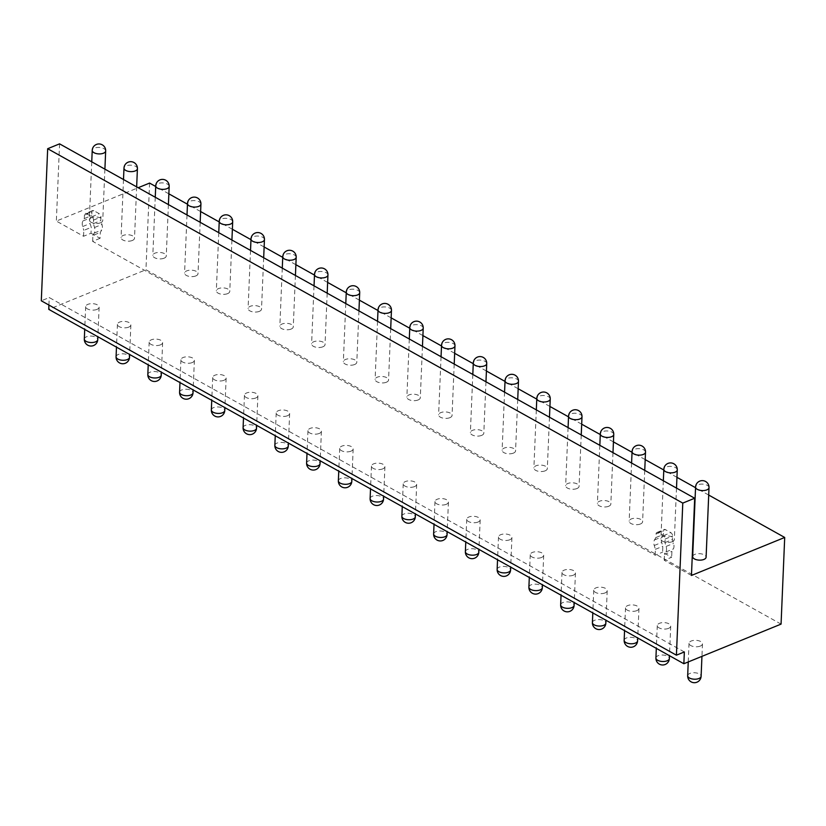 <?xml version="1.0" encoding="UTF-8"?>
<svg xmlns="http://www.w3.org/2000/svg" width="826" height="826" viewBox="0 0 826 826"><rect width="100%" height="100%" fill="white"/><g stroke="black" fill="none" stroke-linecap="round" stroke-linejoin="round"><path stroke-width="0.62" stroke-dasharray="4.13 3.1" d="M781.066 624.115L145.954 269.73L48.744 309.347M96.931 309.42A6.722 3.232 -177.6 0 1 89.621 309.74A6.722 3.232 -177.6 0 1 85.677 306.611A6.722 3.232 -177.6 0 1 87.855 304.36A6.722 3.232 -177.6 0 1 95.166 304.03A6.722 3.232 -177.6 0 1 99.12 307.169A6.722 3.232 -177.6 0 1 96.931 309.42M128.691 327.137A6.722 3.232 -177.6 0 1 121.381 327.468A6.722 3.232 -177.6 0 1 117.426 324.329A6.722 3.232 -177.6 0 1 119.615 322.078A6.722 3.232 -177.6 0 1 126.925 321.758A6.722 3.232 -177.6 0 1 130.869 324.886A6.722 3.232 -177.6 0 1 128.691 327.137M160.44 344.855A6.722 3.232 -177.6 0 1 153.13 345.185A6.722 3.232 -177.6 0 1 149.186 342.047A6.722 3.232 -177.6 0 1 151.375 339.796A6.722 3.232 -177.6 0 1 158.675 339.476A6.722 3.232 -177.6 0 1 162.629 342.614A6.722 3.232 -177.6 0 1 160.44 344.855M192.2 362.583A6.722 3.232 -177.6 0 1 184.89 362.903A6.722 3.232 -177.6 0 1 180.946 359.764A6.722 3.232 -177.6 0 1 183.124 357.513A6.722 3.232 -177.6 0 1 190.434 357.193A6.722 3.232 -177.6 0 1 194.378 360.332A6.722 3.232 -177.6 0 1 192.2 362.583M223.949 380.301A6.722 3.232 -177.6 0 1 216.649 380.621A6.722 3.232 -177.6 0 1 212.695 377.482A6.722 3.232 -177.6 0 1 214.884 375.231A6.722 3.232 -177.6 0 1 222.194 374.911A6.722 3.232 -177.6 0 1 226.138 378.05A6.722 3.232 -177.6 0 1 223.949 380.301M255.709 398.018A6.722 3.232 -177.6 0 1 248.399 398.339A6.722 3.232 -177.6 0 1 244.455 395.2A6.722 3.232 -177.6 0 1 246.633 392.959A6.722 3.232 -177.6 0 1 253.943 392.629A6.722 3.232 -177.6 0 1 257.898 395.768A6.722 3.232 -177.6 0 1 255.709 398.018M287.469 415.736A6.722 3.232 -177.6 0 1 280.159 416.056A6.722 3.232 -177.6 0 1 276.204 412.928A6.722 3.232 -177.6 0 1 278.393 410.677A6.722 3.232 -177.6 0 1 285.703 410.346A6.722 3.232 -177.6 0 1 289.647 413.485A6.722 3.232 -177.6 0 1 287.469 415.736M319.218 433.454A6.722 3.232 -177.6 0 1 311.908 433.784A6.722 3.232 -177.6 0 1 307.964 430.645A6.722 3.232 -177.6 0 1 310.153 428.395A6.722 3.232 -177.6 0 1 317.452 428.064A6.722 3.232 -177.6 0 1 321.407 431.203A6.722 3.232 -177.6 0 1 319.218 433.454M350.978 451.172A6.722 3.232 -177.6 0 1 343.668 451.502A6.722 3.232 -177.6 0 1 339.723 448.363A6.722 3.232 -177.6 0 1 341.902 446.112A6.722 3.232 -177.6 0 1 349.212 445.792A6.722 3.232 -177.6 0 1 353.156 448.921A6.722 3.232 -177.6 0 1 350.978 451.172M382.727 468.889A6.722 3.232 -177.6 0 1 375.427 469.22A6.722 3.232 -177.6 0 1 371.473 466.081A6.722 3.232 -177.6 0 1 373.662 463.83A6.722 3.232 -177.6 0 1 380.972 463.51A6.722 3.232 -177.6 0 1 384.916 466.649A6.722 3.232 -177.6 0 1 382.727 468.889M414.487 486.617A6.722 3.232 -177.6 0 1 407.177 486.937A6.722 3.232 -177.6 0 1 403.233 483.799A6.722 3.232 -177.6 0 1 405.411 481.548A6.722 3.232 -177.6 0 1 412.721 481.228A6.722 3.232 -177.6 0 1 416.676 484.366A6.722 3.232 -177.6 0 1 414.487 486.617M446.246 504.335A6.722 3.232 -177.6 0 1 438.936 504.655A6.722 3.232 -177.6 0 1 434.982 501.516A6.722 3.232 -177.6 0 1 437.171 499.265A6.722 3.232 -177.6 0 1 444.481 498.945A6.722 3.232 -177.6 0 1 448.425 502.084A6.722 3.232 -177.6 0 1 446.246 504.335M477.996 522.053A6.722 3.232 -177.6 0 1 470.686 522.373A6.722 3.232 -177.6 0 1 466.742 519.234A6.722 3.232 -177.6 0 1 468.931 516.993A6.722 3.232 -177.6 0 1 476.23 516.663A6.722 3.232 -177.6 0 1 480.185 519.802A6.722 3.232 -177.6 0 1 477.996 522.053M509.756 539.77A6.722 3.232 -177.6 0 1 502.445 540.09A6.722 3.232 -177.6 0 1 498.501 536.962A6.722 3.232 -177.6 0 1 500.68 534.711A6.722 3.232 -177.6 0 1 507.99 534.381A6.722 3.232 -177.6 0 1 511.934 537.519A6.722 3.232 -177.6 0 1 509.756 539.77M541.505 557.488A6.722 3.232 -177.6 0 1 534.205 557.818A6.722 3.232 -177.6 0 1 530.251 554.68A6.722 3.232 -177.6 0 1 532.44 552.429A6.722 3.232 -177.6 0 1 539.75 552.109A6.722 3.232 -177.6 0 1 543.694 555.237A6.722 3.232 -177.6 0 1 541.505 557.488M573.265 575.206A6.722 3.232 -177.6 0 1 565.955 575.536A6.722 3.232 -177.6 0 1 562.01 572.397A6.722 3.232 -177.6 0 1 564.189 570.147A6.722 3.232 -177.6 0 1 571.499 569.826A6.722 3.232 -177.6 0 1 575.454 572.965A6.722 3.232 -177.6 0 1 573.265 575.206M605.024 592.934A6.722 3.232 -177.6 0 1 597.714 593.254A6.722 3.232 -177.6 0 1 593.76 590.115A6.722 3.232 -177.6 0 1 595.949 587.864A6.722 3.232 -177.6 0 1 603.259 587.544A6.722 3.232 -177.6 0 1 607.203 590.683A6.722 3.232 -177.6 0 1 605.024 592.934M636.774 610.651A6.722 3.232 -177.6 0 1 629.464 610.972A6.722 3.232 -177.6 0 1 625.519 607.833A6.722 3.232 -177.6 0 1 627.708 605.582A6.722 3.232 -177.6 0 1 635.008 605.262A6.722 3.232 -177.6 0 1 638.963 608.401A6.722 3.232 -177.6 0 1 636.774 610.651M668.533 628.369A6.722 3.232 -177.6 0 1 661.223 628.689A6.722 3.232 -177.6 0 1 657.279 625.55A6.722 3.232 -177.6 0 1 659.458 623.31A6.722 3.232 -177.6 0 1 666.768 622.98A6.722 3.232 -177.6 0 1 670.712 626.118A6.722 3.232 -177.6 0 1 668.533 628.369M700.283 646.087A6.722 3.232 -177.6 0 1 692.983 646.407A6.722 3.232 -177.6 0 1 689.029 643.278A6.722 3.232 -177.6 0 1 691.217 641.028A6.722 3.232 -177.6 0 1 698.528 640.697A6.722 3.232 -177.6 0 1 702.472 643.836A6.722 3.232 -177.6 0 1 700.283 646.087M708.708 495.053L695.554 487.712M676.948 477.335L663.794 469.994M645.199 459.617L632.035 452.276M613.439 441.9L600.285 434.559M581.69 424.182L568.525 416.841M549.93 406.464L536.776 399.123M518.17 388.747L505.016 381.405M486.421 371.019L473.257 363.677M454.661 353.301L441.507 345.96M422.912 335.583L409.748 328.242M391.152 317.865L377.998 310.524M359.393 300.148L346.239 292.807M327.643 282.43L314.479 275.089M295.884 264.702L282.729 257.361M264.134 246.984L250.97 239.643M232.374 229.267L219.22 221.926M200.615 211.549L187.461 204.208M168.865 193.831L155.701 186.49M149.589 183.073L145.954 269.73M91.005 233.231L100.07 238.301L100.318 232.405L101.732 230A6.722 4.068 -112.2 0 0 101.97 224.455L100.813 220.614L100.958 217.083A2.695 1.631 -112.2 0 0 99.244 213.707L93.803 210.671A2.695 1.631 -112.2 0 0 92.688 210.537A2.695 1.631 -112.2 0 0 91.892 212.014L91.738 215.555L90.333 217.961A6.722 4.068 -112.2 0 0 90.096 223.505L91.252 227.346L91.005 233.231L83.56 236.267L56.344 221.079L138.19 187.719M691.455 575.464L664.238 560.276L671.672 557.251L662.597 552.181L662.844 546.285L661.698 542.455A6.722 4.068 67.8 0 1 661.925 536.91L663.34 534.505L663.495 530.963A2.695 1.631 67.8 0 1 664.29 529.487A2.695 1.631 67.8 0 1 665.405 529.621L670.846 532.656A2.695 1.631 67.8 0 1 672.56 536.022L672.416 539.564L673.562 543.394A6.722 4.068 67.8 0 1 673.335 548.949L671.92 551.355L671.672 557.251M100.07 238.301L92.636 241.337L655.163 555.217L662.597 552.181M132.315 240.49A6.722 3.232 -177.6 0 1 125.015 240.81A6.722 3.232 -177.6 0 1 121.061 237.671A6.722 3.232 -177.6 0 1 123.25 235.42A6.722 3.232 -177.6 0 1 130.549 235.1A6.722 3.232 -177.6 0 1 134.504 238.239A6.722 3.232 -177.6 0 1 132.315 240.49M164.075 258.208A6.722 3.232 -177.6 0 1 156.764 258.528A6.722 3.232 -177.6 0 1 152.82 255.389A6.722 3.232 -177.6 0 1 154.999 253.148A6.722 3.232 -177.6 0 1 162.309 252.818A6.722 3.232 -177.6 0 1 166.263 255.957A6.722 3.232 -177.6 0 1 164.075 258.208M195.834 275.925A6.722 3.232 -177.6 0 1 188.524 276.245A6.722 3.232 -177.6 0 1 184.57 273.117A6.722 3.232 -177.6 0 1 186.759 270.866A6.722 3.232 -177.6 0 1 194.069 270.536A6.722 3.232 -177.6 0 1 198.013 273.674A6.722 3.232 -177.6 0 1 195.834 275.925M227.584 293.643A6.722 3.232 -177.6 0 1 220.274 293.973A6.722 3.232 -177.6 0 1 216.329 290.835A6.722 3.232 -177.6 0 1 218.508 288.584A6.722 3.232 -177.6 0 1 225.818 288.264A6.722 3.232 -177.6 0 1 229.773 291.392A6.722 3.232 -177.6 0 1 227.584 293.643M259.343 311.361A6.722 3.232 -177.6 0 1 252.033 311.691A6.722 3.232 -177.6 0 1 248.089 308.552A6.722 3.232 -177.6 0 1 250.268 306.301A6.722 3.232 -177.6 0 1 257.578 305.981A6.722 3.232 -177.6 0 1 261.522 309.12A6.722 3.232 -177.6 0 1 259.343 311.361M291.093 329.089A6.722 3.232 -177.6 0 1 283.793 329.409A6.722 3.232 -177.6 0 1 279.838 326.27A6.722 3.232 -177.6 0 1 282.027 324.019A6.722 3.232 -177.6 0 1 289.327 323.699A6.722 3.232 -177.6 0 1 293.282 326.838A6.722 3.232 -177.6 0 1 291.093 329.089M322.852 346.806A6.722 3.232 -177.6 0 1 315.542 347.126A6.722 3.232 -177.6 0 1 311.598 343.988A6.722 3.232 -177.6 0 1 313.777 341.737A6.722 3.232 -177.6 0 1 321.087 341.417A6.722 3.232 -177.6 0 1 325.041 344.556A6.722 3.232 -177.6 0 1 322.852 346.806M354.612 364.524A6.722 3.232 -177.6 0 1 347.302 364.844A6.722 3.232 -177.6 0 1 343.348 361.705A6.722 3.232 -177.6 0 1 345.536 359.465A6.722 3.232 -177.6 0 1 352.847 359.134A6.722 3.232 -177.6 0 1 356.791 362.273A6.722 3.232 -177.6 0 1 354.612 364.524M386.361 382.242A6.722 3.232 -177.6 0 1 379.051 382.562A6.722 3.232 -177.6 0 1 375.107 379.433A6.722 3.232 -177.6 0 1 377.286 377.183A6.722 3.232 -177.6 0 1 384.596 376.852A6.722 3.232 -177.6 0 1 388.55 379.991A6.722 3.232 -177.6 0 1 386.361 382.242M418.121 399.96A6.722 3.232 -177.6 0 1 410.811 400.29A6.722 3.232 -177.6 0 1 406.867 397.151A6.722 3.232 -177.6 0 1 409.046 394.9A6.722 3.232 -177.6 0 1 416.356 394.57A6.722 3.232 -177.6 0 1 420.3 397.709A6.722 3.232 -177.6 0 1 418.121 399.96M449.871 417.677A6.722 3.232 -177.6 0 1 442.571 418.008A6.722 3.232 -177.6 0 1 438.616 414.869A6.722 3.232 -177.6 0 1 440.805 412.618A6.722 3.232 -177.6 0 1 448.105 412.298A6.722 3.232 -177.6 0 1 452.059 415.426A6.722 3.232 -177.6 0 1 449.871 417.677M481.63 435.395A6.722 3.232 -177.6 0 1 474.32 435.725A6.722 3.232 -177.6 0 1 470.376 432.587A6.722 3.232 -177.6 0 1 472.555 430.336A6.722 3.232 -177.6 0 1 479.865 430.016A6.722 3.232 -177.6 0 1 483.819 433.154A6.722 3.232 -177.6 0 1 481.63 435.395M513.39 453.123A6.722 3.232 -177.6 0 1 506.08 453.443A6.722 3.232 -177.6 0 1 502.125 450.304A6.722 3.232 -177.6 0 1 504.314 448.053A6.722 3.232 -177.6 0 1 511.624 447.733A6.722 3.232 -177.6 0 1 515.569 450.872A6.722 3.232 -177.6 0 1 513.39 453.123M545.139 470.841A6.722 3.232 -177.6 0 1 537.829 471.161A6.722 3.232 -177.6 0 1 533.885 468.022A6.722 3.232 -177.6 0 1 536.064 465.771A6.722 3.232 -177.6 0 1 543.374 465.451A6.722 3.232 -177.6 0 1 547.328 468.59A6.722 3.232 -177.6 0 1 545.139 470.841M576.899 488.558A6.722 3.232 -177.6 0 1 569.589 488.878A6.722 3.232 -177.6 0 1 565.645 485.75A6.722 3.232 -177.6 0 1 567.823 483.499A6.722 3.232 -177.6 0 1 575.133 483.169A6.722 3.232 -177.6 0 1 579.078 486.308A6.722 3.232 -177.6 0 1 576.899 488.558M608.648 506.276A6.722 3.232 -177.6 0 1 601.349 506.596A6.722 3.232 -177.6 0 1 597.394 503.468A6.722 3.232 -177.6 0 1 599.583 501.217A6.722 3.232 -177.6 0 1 606.883 500.886A6.722 3.232 -177.6 0 1 610.837 504.025A6.722 3.232 -177.6 0 1 608.648 506.276M640.408 523.994A6.722 3.232 -177.6 0 1 633.098 524.324A6.722 3.232 -177.6 0 1 629.154 521.185A6.722 3.232 -177.6 0 1 631.332 518.934A6.722 3.232 -177.6 0 1 638.643 518.614A6.722 3.232 -177.6 0 1 642.597 521.743A6.722 3.232 -177.6 0 1 640.408 523.994M672.168 541.711A6.722 3.232 -177.6 0 1 664.858 542.042A6.722 3.232 -177.6 0 1 660.903 538.903A6.722 3.232 -177.6 0 1 663.092 536.652A6.722 3.232 -177.6 0 1 670.402 536.332A6.722 3.232 -177.6 0 1 674.346 539.471A6.722 3.232 -177.6 0 1 672.168 541.711M692.663 556.621A6.722 3.232 -177.6 0 1 694.842 554.37A6.722 3.232 -177.6 0 1 702.152 554.05A6.722 3.232 -177.6 0 1 706.106 557.189M100.566 222.772A6.722 3.232 -177.6 0 1 93.255 223.092A6.722 3.232 -177.6 0 1 89.311 219.953A6.722 3.232 -177.6 0 1 91.49 217.703A6.722 3.232 -177.6 0 1 98.8 217.383A6.722 3.232 -177.6 0 1 102.744 220.521A6.722 3.232 -177.6 0 1 100.566 222.772M92.636 241.337L92.884 235.441L100.318 232.405M655.163 555.217L655.41 549.321L654.254 545.49A6.722 4.068 67.8 0 1 654.491 539.936L655.906 537.53L656.05 533.999A2.695 1.631 67.8 0 1 656.846 532.512A2.695 1.631 67.8 0 1 657.961 532.646L663.412 535.692A2.695 1.631 67.8 0 1 665.126 539.058L664.971 542.599L666.128 546.43A6.722 4.068 67.8 0 1 665.89 551.975L664.486 554.38L671.92 551.355M664.238 560.276L664.486 554.38M59.575 143.858L56.344 221.079M83.56 236.267L83.808 230.371L91.252 227.346M92.884 235.441L94.288 233.035A6.722 4.068 -112.2 0 0 94.525 227.48L93.379 223.65L93.524 220.108A2.695 1.631 -112.2 0 0 91.81 216.742L86.358 213.707A2.695 1.631 -112.2 0 0 85.254 213.573A2.695 1.631 -112.2 0 0 84.448 215.049L84.304 218.58L82.889 220.986A6.722 4.068 -112.2 0 0 82.662 226.541L83.808 230.371M655.41 549.321L662.844 546.285M664.971 542.599L672.416 539.564M655.906 537.53L663.34 534.505M684.351 651.951L49.24 297.556L41.3 300.798M48.92 305.052L49.24 297.556M84.304 218.58L91.738 215.555M93.379 223.65L100.813 220.614M84.314 339.032A6.722 3.232 -177.6 0 1 86.503 336.781A6.722 3.232 -177.6 0 1 93.813 336.45A6.722 3.232 -177.6 0 1 97.757 339.589M105.666 150.962A6.722 3.232 2.4 0 0 101.712 147.823A6.722 3.232 2.4 0 0 94.401 148.143A6.722 3.232 2.4 0 0 92.223 150.394M116.074 356.749A6.722 3.232 -177.6 0 1 118.252 354.499A6.722 3.232 -177.6 0 1 125.562 354.178A6.722 3.232 -177.6 0 1 129.517 357.307M137.415 168.68A6.722 3.232 2.4 0 0 133.471 165.541A6.722 3.232 2.4 0 0 126.161 165.871A6.722 3.232 2.4 0 0 123.983 168.122M147.823 374.467A6.722 3.232 -177.6 0 1 150.012 372.216A6.722 3.232 -177.6 0 1 157.322 371.896A6.722 3.232 -177.6 0 1 161.266 375.035M169.175 186.397A6.722 3.232 2.4 0 0 165.221 183.258A6.722 3.232 2.4 0 0 157.921 183.589A6.722 3.232 2.4 0 0 155.732 185.84M179.583 392.185A6.722 3.232 -177.6 0 1 181.772 389.934A6.722 3.232 -177.6 0 1 189.071 389.614A6.722 3.232 -177.6 0 1 193.026 392.753M200.924 204.115A6.722 3.232 2.4 0 0 196.98 200.986A6.722 3.232 2.4 0 0 189.67 201.307A6.722 3.232 2.4 0 0 187.492 203.557M211.342 409.902A6.722 3.232 -177.6 0 1 213.521 407.652A6.722 3.232 -177.6 0 1 220.831 407.332A6.722 3.232 -177.6 0 1 224.775 410.47M232.684 221.843A6.722 3.232 2.4 0 0 228.74 218.704A6.722 3.232 2.4 0 0 221.43 219.024A6.722 3.232 2.4 0 0 219.241 221.275M243.092 427.62A6.722 3.232 -177.6 0 1 245.281 425.38A6.722 3.232 -177.6 0 1 252.591 425.049A6.722 3.232 -177.6 0 1 256.535 428.188M264.444 239.561A6.722 3.232 2.4 0 0 260.489 236.422A6.722 3.232 2.4 0 0 253.179 236.742A6.722 3.232 2.4 0 0 251.001 238.993M274.851 445.348A6.722 3.232 -177.6 0 1 277.03 443.097A6.722 3.232 -177.6 0 1 284.34 442.767A6.722 3.232 -177.6 0 1 288.295 445.906M296.193 257.278A6.722 3.232 2.4 0 0 292.249 254.14A6.722 3.232 2.4 0 0 284.939 254.46A6.722 3.232 2.4 0 0 282.76 256.71M306.601 463.066A6.722 3.232 -177.6 0 1 308.79 460.815A6.722 3.232 -177.6 0 1 316.1 460.485A6.722 3.232 -177.6 0 1 320.044 463.623M327.953 274.996A6.722 3.232 2.4 0 0 323.998 271.857A6.722 3.232 2.4 0 0 316.699 272.188A6.722 3.232 2.4 0 0 314.51 274.428M338.361 480.784A6.722 3.232 -177.6 0 1 340.549 478.533A6.722 3.232 -177.6 0 1 347.849 478.213A6.722 3.232 -177.6 0 1 351.804 481.341M359.702 292.714A6.722 3.232 2.4 0 0 355.758 289.575A6.722 3.232 2.4 0 0 348.448 289.905A6.722 3.232 2.4 0 0 346.27 292.156M370.12 498.501A6.722 3.232 -177.6 0 1 372.299 496.25A6.722 3.232 -177.6 0 1 379.609 495.93A6.722 3.232 -177.6 0 1 383.553 499.069M391.462 310.431A6.722 3.232 2.4 0 0 387.518 307.303A6.722 3.232 2.4 0 0 380.208 307.623A6.722 3.232 2.4 0 0 378.019 309.874M401.87 516.219A6.722 3.232 -177.6 0 1 404.059 513.968A6.722 3.232 -177.6 0 1 411.369 513.648A6.722 3.232 -177.6 0 1 415.313 516.787M423.222 328.149A6.722 3.232 2.4 0 0 419.267 325.021A6.722 3.232 2.4 0 0 411.957 325.341A6.722 3.232 2.4 0 0 409.779 327.592M433.629 533.937A6.722 3.232 -177.6 0 1 435.808 531.686A6.722 3.232 -177.6 0 1 443.118 531.366A6.722 3.232 -177.6 0 1 447.072 534.505M454.971 345.877A6.722 3.232 2.4 0 0 451.027 342.738A6.722 3.232 2.4 0 0 443.717 343.058A6.722 3.232 2.4 0 0 441.538 345.309M465.379 551.665A6.722 3.232 -177.6 0 1 467.568 549.414A6.722 3.232 -177.6 0 1 474.878 549.083A6.722 3.232 -177.6 0 1 478.822 552.222M486.731 363.595A6.722 3.232 2.4 0 0 482.776 360.456A6.722 3.232 2.4 0 0 475.477 360.776A6.722 3.232 2.4 0 0 473.288 363.027M497.138 569.382A6.722 3.232 -177.6 0 1 499.327 567.132A6.722 3.232 -177.6 0 1 506.627 566.801A6.722 3.232 -177.6 0 1 510.582 569.94M518.48 381.313A6.722 3.232 2.4 0 0 514.536 378.174A6.722 3.232 2.4 0 0 507.226 378.504A6.722 3.232 2.4 0 0 505.047 380.745M528.898 587.1A6.722 3.232 -177.6 0 1 531.077 584.849A6.722 3.232 -177.6 0 1 538.387 584.529A6.722 3.232 -177.6 0 1 542.331 587.658M550.24 399.03A6.722 3.232 2.4 0 0 546.296 395.891A6.722 3.232 2.4 0 0 538.986 396.222A6.722 3.232 2.4 0 0 536.797 398.473M560.648 604.818A6.722 3.232 -177.6 0 1 562.836 602.567A6.722 3.232 -177.6 0 1 570.147 602.247A6.722 3.232 -177.6 0 1 574.091 605.386M582 416.748A6.722 3.232 2.4 0 0 578.045 413.609A6.722 3.232 2.4 0 0 570.735 413.94A6.722 3.232 2.4 0 0 568.556 416.19M592.407 622.536A6.722 3.232 -177.6 0 1 594.586 620.285A6.722 3.232 -177.6 0 1 601.896 619.965A6.722 3.232 -177.6 0 1 605.85 623.103M613.749 434.466A6.722 3.232 2.4 0 0 609.805 431.337A6.722 3.232 2.4 0 0 602.495 431.657A6.722 3.232 2.4 0 0 600.316 433.908M624.157 640.253A6.722 3.232 -177.6 0 1 626.345 638.002A6.722 3.232 -177.6 0 1 633.656 637.682A6.722 3.232 -177.6 0 1 637.6 640.821M645.509 452.194A6.722 3.232 2.4 0 0 641.554 449.055A6.722 3.232 2.4 0 0 634.254 449.375A6.722 3.232 2.4 0 0 632.066 451.626M655.916 657.971A6.722 3.232 -177.6 0 1 658.105 655.73A6.722 3.232 -177.6 0 1 665.405 655.4A6.722 3.232 -177.6 0 1 669.359 658.539M677.258 469.911A6.722 3.232 2.4 0 0 673.314 466.773A6.722 3.232 2.4 0 0 666.004 467.093A6.722 3.232 2.4 0 0 663.825 469.344M687.676 675.699A6.722 3.232 -177.6 0 1 689.855 673.448A6.722 3.232 -177.6 0 1 697.165 673.118A6.722 3.232 -177.6 0 1 701.109 676.257M709.018 487.629A6.722 3.232 2.4 0 0 705.074 484.49A6.722 3.232 2.4 0 0 697.763 484.81A6.722 3.232 2.4 0 0 695.575 487.061M665.89 551.975L673.335 548.949M666.128 546.43L673.562 543.394M665.126 539.058L672.56 536.022M663.412 535.692L670.846 532.656M657.961 532.646L665.405 529.621M656.05 533.999L663.495 530.963M654.491 539.936L661.925 536.91M654.254 545.49L661.698 542.455M82.662 226.541L90.096 223.505M82.889 220.986L90.333 217.961M84.448 215.049L91.892 212.014M86.358 213.707L93.803 210.671M91.81 216.742L99.244 213.707M93.524 220.108L100.958 217.083M94.525 227.48L101.97 224.455M94.288 233.035L101.732 230M85.677 306.611L84.717 329.429M91.748 161.813L89.311 219.953M99.12 307.169L97.871 336.771M104.902 169.154L102.744 220.521M117.426 324.329L116.476 347.147M123.497 179.531L121.061 237.671M130.869 324.886L129.63 354.488M136.651 186.872L134.504 238.239M149.186 342.047L148.226 364.865M155.257 197.249L152.82 255.389M162.629 342.614L161.39 372.206M168.411 204.59L166.263 255.957M180.946 359.764L179.985 382.583M187.006 214.966L184.57 273.117M194.378 360.332L193.139 389.924M200.171 222.308L198.013 273.674M212.695 377.482L211.745 400.3M218.766 232.684L216.329 290.835M226.138 378.05L224.899 407.641M231.92 240.025L229.773 291.392M244.455 395.2L243.494 418.018M250.526 250.402L248.089 308.552M257.898 395.768L256.649 425.359M263.68 257.743L261.522 309.12M276.204 412.928L275.254 435.746M282.275 268.12L279.838 326.27M289.647 413.485L288.408 443.087M295.429 275.461L293.282 326.838M307.964 430.645L307.004 453.464M314.035 285.848L311.598 343.988M321.407 431.203L320.168 460.805M327.189 293.189L325.041 344.556M339.723 448.363L338.763 471.181M345.784 303.565L343.348 361.705M353.156 448.921L351.917 478.522M358.949 310.906L356.791 362.273M371.473 466.081L370.523 488.899M377.544 321.283L375.107 379.433M384.916 466.649L383.677 496.24M390.698 328.624L388.55 379.991M403.233 483.799L402.272 506.617M409.304 339.001L406.867 397.151M416.676 484.366L415.426 513.958M422.458 346.342L420.3 397.709M434.982 501.516L434.032 524.334M441.053 356.718L438.616 414.869M448.425 502.084L447.186 531.676M454.207 364.06L452.059 415.426M466.742 519.234L465.781 542.052M472.813 374.436L470.376 432.587M480.185 519.802L478.946 549.393M485.967 381.777L483.819 433.154M498.501 536.962L497.541 559.78M504.562 392.164L502.125 450.304M511.934 537.519L510.695 567.121M517.726 399.505L515.569 450.872M530.251 554.68L529.301 577.498M536.322 409.882L533.885 468.022M543.694 555.237L542.455 584.839M549.476 417.223L547.328 468.59M562.01 572.397L561.05 595.216M568.082 427.6L565.645 485.75M575.454 572.965L574.204 602.557M581.236 434.941L579.078 486.308M593.76 590.115L592.81 612.933M599.831 445.317L597.394 503.468M607.203 590.683L605.964 620.274M612.985 452.658L610.837 504.025M625.519 607.833L624.559 630.651M631.591 463.035L629.154 521.185M638.963 608.401L637.724 637.992M644.745 470.376L642.597 521.743M657.279 625.55L656.319 648.369M663.34 480.753L660.903 538.903M670.712 626.118L669.473 655.71M676.504 488.094L674.346 539.471M689.029 643.278L688.244 661.946M702.472 643.836L701.945 656.36M656.846 532.512L664.29 529.487M92.688 210.537L85.254 213.573"/><path stroke-width="1.24" d="M781.066 624.115L683.856 663.732L684.351 651.951L676.411 655.183L682.782 503.096L694.687 498.243L691.455 575.464L784.7 537.458L781.066 624.115M683.856 663.732L48.744 309.347L48.92 305.052M784.7 537.458L708.708 495.053M695.554 487.712L676.948 477.335M663.794 469.994L645.199 459.617M632.035 452.276L613.439 441.9M600.285 434.559L581.69 424.182M568.525 416.841L549.93 406.464M536.776 399.123L518.17 388.747M505.016 381.405L486.421 371.019M473.257 363.677L454.661 353.301M441.507 345.96L422.912 335.583M409.748 328.242L391.152 317.865M377.998 310.524L359.393 300.148M346.239 292.807L327.643 282.43M314.479 275.089L295.884 264.702M282.729 257.361L264.134 246.984M250.97 239.643L232.374 229.267M219.22 221.926L200.615 211.549M187.461 204.208L168.865 193.831M155.701 186.49L149.589 183.073L138.19 187.719M703.917 559.439A6.722 3.232 -177.6 0 1 696.607 559.76A6.722 3.232 -177.6 0 1 692.663 556.621L695.575 487.061A6.722 3.232 2.4 0 0 699.529 490.2A6.722 3.232 2.4 0 0 706.839 489.88A6.722 3.232 2.4 0 0 709.018 487.629L706.106 557.189A6.722 3.232 -177.6 0 1 703.917 559.439M694.687 498.243L59.575 143.858L47.671 148.711L682.782 503.096M676.411 655.183L41.3 300.798L47.671 148.711M95.568 341.84A6.722 3.232 -177.6 0 1 88.268 342.16A6.722 3.232 -177.6 0 1 84.314 339.032A6.722 6.722 0 0 0 95.806 344.05A6.722 6.722 0 0 0 97.757 339.589A6.722 3.232 -177.6 0 1 95.568 341.84M105.666 150.962A6.722 6.722 0 0 0 96.27 144.509A6.722 6.722 0 0 0 92.223 150.394A6.722 3.232 2.4 0 0 96.167 153.533A6.722 3.232 2.4 0 0 103.477 153.213A6.722 3.232 2.4 0 0 105.666 150.962L104.902 169.154M127.328 359.558A6.722 3.232 -177.6 0 1 120.018 359.888A6.722 3.232 -177.6 0 1 116.074 356.749A6.722 6.722 0 0 0 127.565 361.767A6.722 6.722 0 0 0 129.517 357.307A6.722 3.232 -177.6 0 1 127.328 359.558M137.415 168.68A6.722 6.722 0 0 0 128.02 162.226A6.722 6.722 0 0 0 123.983 168.122A6.722 3.232 2.4 0 0 127.927 171.25A6.722 3.232 2.4 0 0 135.237 170.93A6.722 3.232 2.4 0 0 137.415 168.68L136.651 186.872M159.088 377.275A6.722 3.232 -177.6 0 1 151.778 377.606A6.722 3.232 -177.6 0 1 147.823 374.467A6.722 6.722 0 0 0 159.315 379.495A6.722 6.722 0 0 0 161.266 375.035A6.722 3.232 -177.6 0 1 159.088 377.275M169.175 186.397A6.722 6.722 0 0 0 159.779 179.944A6.722 6.722 0 0 0 155.732 185.84A6.722 3.232 2.4 0 0 159.686 188.978A6.722 3.232 2.4 0 0 166.986 188.648A6.722 3.232 2.4 0 0 169.175 186.397L168.411 204.59M190.837 395.004A6.722 3.232 -177.6 0 1 183.527 395.324A6.722 3.232 -177.6 0 1 179.583 392.185A6.722 6.722 0 0 0 191.074 397.213A6.722 6.722 0 0 0 193.026 392.753A6.722 3.232 -177.6 0 1 190.837 395.004M200.924 204.115A6.722 6.722 0 0 0 191.539 197.662A6.722 6.722 0 0 0 187.492 203.557A6.722 3.232 2.4 0 0 191.436 206.696A6.722 3.232 2.4 0 0 198.746 206.366A6.722 3.232 2.4 0 0 200.924 204.115L200.171 222.308M222.597 412.721A6.722 3.232 -177.6 0 1 215.287 413.041A6.722 3.232 -177.6 0 1 211.342 409.902A6.722 6.722 0 0 0 222.824 414.931A6.722 6.722 0 0 0 224.775 410.47A6.722 3.232 -177.6 0 1 222.597 412.721M232.684 221.843A6.722 6.722 0 0 0 223.288 215.379A6.722 6.722 0 0 0 219.241 221.275A6.722 3.232 2.4 0 0 223.196 224.414A6.722 3.232 2.4 0 0 230.506 224.083A6.722 3.232 2.4 0 0 232.684 221.843L231.92 240.025M254.346 430.439A6.722 3.232 -177.6 0 1 247.046 430.759A6.722 3.232 -177.6 0 1 243.092 427.62A6.722 6.722 0 0 0 254.584 432.648A6.722 6.722 0 0 0 256.535 428.188A6.722 3.232 -177.6 0 1 254.346 430.439M264.444 239.561A6.722 6.722 0 0 0 255.048 233.108A6.722 6.722 0 0 0 251.001 238.993A6.722 3.232 2.4 0 0 254.945 242.132A6.722 3.232 2.4 0 0 262.255 241.811A6.722 3.232 2.4 0 0 264.444 239.561L263.68 257.743M286.106 448.157A6.722 3.232 -177.6 0 1 278.796 448.477A6.722 3.232 -177.6 0 1 274.851 445.348A6.722 6.722 0 0 0 286.343 450.366A6.722 6.722 0 0 0 288.295 445.906A6.722 3.232 -177.6 0 1 286.106 448.157M296.193 257.278A6.722 6.722 0 0 0 286.798 250.825A6.722 6.722 0 0 0 282.76 256.71A6.722 3.232 2.4 0 0 286.705 259.849A6.722 3.232 2.4 0 0 294.015 259.529A6.722 3.232 2.4 0 0 296.193 257.278L295.429 275.461M317.865 465.874A6.722 3.232 -177.6 0 1 310.555 466.205A6.722 3.232 -177.6 0 1 306.601 463.066A6.722 6.722 0 0 0 318.093 468.084A6.722 6.722 0 0 0 320.044 463.623A6.722 3.232 -177.6 0 1 317.865 465.874M327.953 274.996A6.722 6.722 0 0 0 318.557 268.543A6.722 6.722 0 0 0 314.51 274.428A6.722 3.232 2.4 0 0 318.464 277.567A6.722 3.232 2.4 0 0 325.764 277.247A6.722 3.232 2.4 0 0 327.953 274.996L327.189 293.189M349.615 483.592A6.722 3.232 -177.6 0 1 342.305 483.922A6.722 3.232 -177.6 0 1 338.361 480.784A6.722 6.722 0 0 0 349.852 485.802A6.722 6.722 0 0 0 351.804 481.341A6.722 3.232 -177.6 0 1 349.615 483.592M359.702 292.714A6.722 6.722 0 0 0 350.317 286.261A6.722 6.722 0 0 0 346.27 292.156A6.722 3.232 2.4 0 0 350.214 295.285A6.722 3.232 2.4 0 0 357.524 294.965A6.722 3.232 2.4 0 0 359.702 292.714L358.949 310.906M381.375 501.32A6.722 3.232 -177.6 0 1 374.064 501.64A6.722 3.232 -177.6 0 1 370.12 498.501A6.722 6.722 0 0 0 381.602 503.53A6.722 6.722 0 0 0 383.553 499.069A6.722 3.232 -177.6 0 1 381.375 501.32M391.462 310.431A6.722 6.722 0 0 0 382.066 303.978A6.722 6.722 0 0 0 378.019 309.874A6.722 3.232 2.4 0 0 381.973 313.013A6.722 3.232 2.4 0 0 389.283 312.682A6.722 3.232 2.4 0 0 391.462 310.431L390.698 328.624M413.124 519.038A6.722 3.232 -177.6 0 1 405.824 519.358A6.722 3.232 -177.6 0 1 401.87 516.219A6.722 6.722 0 0 0 413.361 521.247A6.722 6.722 0 0 0 415.313 516.787A6.722 3.232 -177.6 0 1 413.124 519.038M423.222 328.149A6.722 6.722 0 0 0 413.826 321.696A6.722 6.722 0 0 0 409.779 327.592A6.722 3.232 2.4 0 0 413.723 330.73A6.722 3.232 2.4 0 0 421.033 330.4A6.722 3.232 2.4 0 0 423.222 328.149L422.458 346.342M444.884 536.755A6.722 3.232 -177.6 0 1 437.574 537.076A6.722 3.232 -177.6 0 1 433.629 533.937A6.722 6.722 0 0 0 445.121 538.965A6.722 6.722 0 0 0 447.072 534.505A6.722 3.232 -177.6 0 1 444.884 536.755M454.971 345.877A6.722 6.722 0 0 0 445.575 339.424A6.722 6.722 0 0 0 441.538 345.309A6.722 3.232 2.4 0 0 445.482 348.448A6.722 3.232 2.4 0 0 452.793 348.128A6.722 3.232 2.4 0 0 454.971 345.877L454.207 364.06M476.643 554.473A6.722 3.232 -177.6 0 1 469.333 554.793A6.722 3.232 -177.6 0 1 465.379 551.665A6.722 6.722 0 0 0 476.87 556.683A6.722 6.722 0 0 0 478.822 552.222A6.722 3.232 -177.6 0 1 476.643 554.473M486.731 363.595A6.722 6.722 0 0 0 477.335 357.142A6.722 6.722 0 0 0 473.288 363.027A6.722 3.232 2.4 0 0 477.242 366.166A6.722 3.232 2.4 0 0 484.542 365.846A6.722 3.232 2.4 0 0 486.731 363.595L485.967 381.777M508.393 572.191A6.722 3.232 -177.6 0 1 501.083 572.521A6.722 3.232 -177.6 0 1 497.138 569.382A6.722 6.722 0 0 0 508.63 574.4A6.722 6.722 0 0 0 510.582 569.94A6.722 3.232 -177.6 0 1 508.393 572.191M518.48 381.313A6.722 6.722 0 0 0 509.095 374.859A6.722 6.722 0 0 0 505.047 380.745A6.722 3.232 2.4 0 0 508.992 383.884A6.722 3.232 2.4 0 0 516.302 383.563A6.722 3.232 2.4 0 0 518.48 381.313L517.726 399.505M540.152 589.909A6.722 3.232 -177.6 0 1 532.842 590.239A6.722 3.232 -177.6 0 1 528.898 587.1A6.722 6.722 0 0 0 540.39 592.118A6.722 6.722 0 0 0 542.331 587.658A6.722 3.232 -177.6 0 1 540.152 589.909M550.24 399.03A6.722 6.722 0 0 0 540.844 392.577A6.722 6.722 0 0 0 536.797 398.473A6.722 3.232 2.4 0 0 540.751 401.601A6.722 3.232 2.4 0 0 548.061 401.281A6.722 3.232 2.4 0 0 550.24 399.03L549.476 417.223M571.902 607.626A6.722 3.232 -177.6 0 1 564.602 607.957A6.722 3.232 -177.6 0 1 560.648 604.818A6.722 6.722 0 0 0 572.139 609.846A6.722 6.722 0 0 0 574.091 605.386A6.722 3.232 -177.6 0 1 571.902 607.626M582 416.748A6.722 6.722 0 0 0 572.604 410.295A6.722 6.722 0 0 0 568.556 416.19A6.722 3.232 2.4 0 0 572.501 419.329A6.722 3.232 2.4 0 0 579.811 418.999A6.722 3.232 2.4 0 0 582 416.748L581.236 434.941M603.661 625.354A6.722 3.232 -177.6 0 1 596.351 625.674A6.722 3.232 -177.6 0 1 592.407 622.536A6.722 6.722 0 0 0 603.899 627.564A6.722 6.722 0 0 0 605.85 623.103A6.722 3.232 -177.6 0 1 603.661 625.354M613.749 434.466A6.722 6.722 0 0 0 604.353 428.013A6.722 6.722 0 0 0 600.316 433.908A6.722 3.232 2.4 0 0 604.26 437.047A6.722 3.232 2.4 0 0 611.57 436.717A6.722 3.232 2.4 0 0 613.749 434.466L612.985 452.658M635.421 643.072A6.722 3.232 -177.6 0 1 628.111 643.392A6.722 3.232 -177.6 0 1 624.157 640.253A6.722 6.722 0 0 0 635.648 645.282A6.722 6.722 0 0 0 637.6 640.821A6.722 3.232 -177.6 0 1 635.421 643.072M645.509 452.194A6.722 6.722 0 0 0 636.113 445.741A6.722 6.722 0 0 0 632.066 451.626A6.722 3.232 2.4 0 0 636.02 454.765A6.722 3.232 2.4 0 0 643.32 454.434A6.722 3.232 2.4 0 0 645.509 452.194L644.745 470.376M667.171 660.79A6.722 3.232 -177.6 0 1 659.86 661.11A6.722 3.232 -177.6 0 1 655.916 657.971A6.722 6.722 0 0 0 667.408 662.999A6.722 6.722 0 0 0 669.359 658.539A6.722 3.232 -177.6 0 1 667.171 660.79M677.258 469.911A6.722 6.722 0 0 0 667.873 463.458A6.722 6.722 0 0 0 663.825 469.344A6.722 3.232 2.4 0 0 667.769 472.482A6.722 3.232 2.4 0 0 675.079 472.162A6.722 3.232 2.4 0 0 677.258 469.911L676.504 488.094M698.93 678.507A6.722 3.232 -177.6 0 1 691.62 678.827A6.722 3.232 -177.6 0 1 687.676 675.699A6.722 6.722 0 0 0 699.168 680.717A6.722 6.722 0 0 0 701.109 676.257A6.722 3.232 -177.6 0 1 698.93 678.507M84.717 329.429L84.314 339.032M92.223 150.394L91.748 161.813M97.871 336.771L97.757 339.589M116.476 347.147L116.074 356.749M123.983 168.122L123.497 179.531M129.63 354.488L129.517 357.307M148.226 364.865L147.823 374.467M155.732 185.84L155.257 197.249M161.39 372.206L161.266 375.035M179.985 382.583L179.583 392.185M187.492 203.557L187.006 214.966M193.139 389.924L193.026 392.753M211.745 400.3L211.342 409.902M219.241 221.275L218.766 232.684M224.899 407.641L224.775 410.47M243.494 418.018L243.092 427.62M251.001 238.993L250.526 250.402M256.649 425.359L256.535 428.188M275.254 435.746L274.851 445.348M282.76 256.71L282.275 268.12M288.408 443.087L288.295 445.906M307.004 453.464L306.601 463.066M314.51 274.428L314.035 285.848M320.168 460.805L320.044 463.623M338.763 471.181L338.361 480.784M346.27 292.156L345.784 303.565M351.917 478.522L351.804 481.341M370.523 488.899L370.12 498.501M378.019 309.874L377.544 321.283M383.677 496.24L383.553 499.069M402.272 506.617L401.87 516.219M409.779 327.592L409.304 339.001M415.426 513.958L415.313 516.787M434.032 524.334L433.629 533.937M441.538 345.309L441.053 356.718M447.186 531.676L447.072 534.505M465.781 542.052L465.379 551.665M473.288 363.027L472.813 374.436M478.946 549.393L478.822 552.222M497.541 559.78L497.138 569.382M505.047 380.745L504.562 392.164M510.695 567.121L510.582 569.94M529.301 577.498L528.898 587.1M536.797 398.473L536.322 409.882M542.455 584.839L542.331 587.658M561.05 595.216L560.648 604.818M568.556 416.19L568.082 427.6M574.204 602.557L574.091 605.386M592.81 612.933L592.407 622.536M600.316 433.908L599.831 445.317M605.964 620.274L605.85 623.103M624.559 630.651L624.157 640.253M632.066 451.626L631.591 463.035M637.724 637.992L637.6 640.821M656.319 648.369L655.916 657.971M663.825 469.344L663.34 480.753M669.473 655.71L669.359 658.539M688.244 661.946L687.676 675.699M701.945 656.36L701.109 676.257M709.018 487.629A6.722 6.722 0 0 0 699.622 481.176A6.722 6.722 0 0 0 695.575 487.061"/></g></svg>

